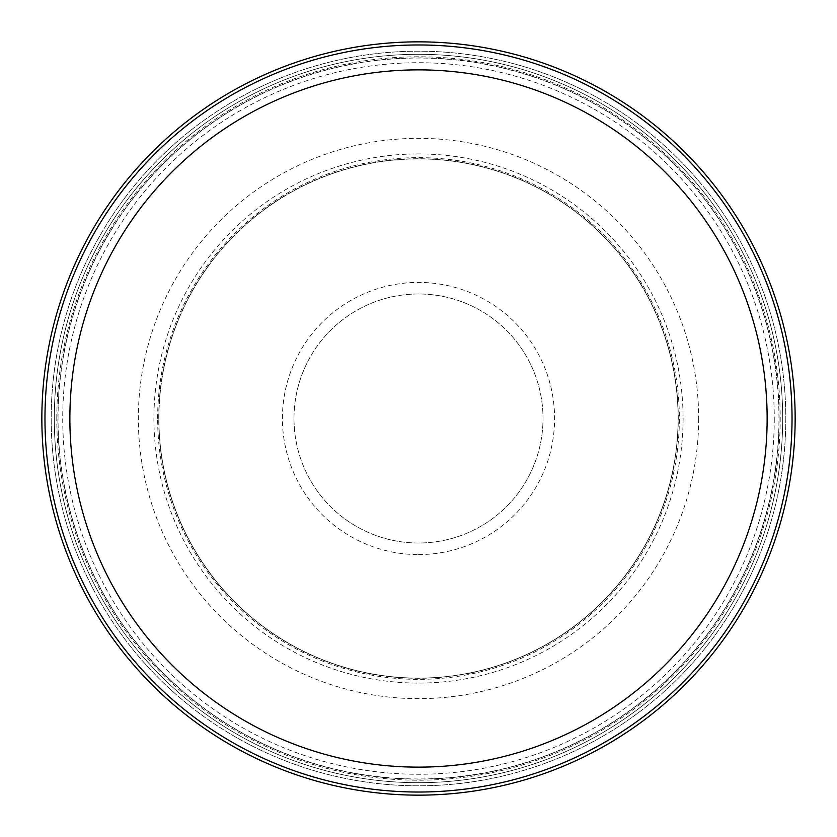 <?xml version="1.0" encoding="UTF-8"?>
<svg xmlns="http://www.w3.org/2000/svg" width="837" height="837" viewBox="0 0 837 837"><rect width="100%" height="100%" fill="white"/><g stroke="black" fill="none" stroke-linecap="round" stroke-linejoin="round"><path stroke-width="0.63" stroke-dasharray="4.18 3.14" d="M418.5 554.586A136.086 136.086 0 0 0 554.586 418.5A136.086 136.086 0 0 0 418.5 282.414A136.086 136.086 0 0 0 282.414 418.5A136.086 136.086 0 0 0 418.5 554.586M774.267 418.5A355.767 355.767 0 0 1 418.5 774.267A355.767 355.767 0 0 1 62.733 418.5A355.767 355.767 0 0 1 418.5 62.733A355.767 355.767 0 0 1 774.267 418.5M158.894 418.5A259.606 259.606 0 0 1 418.5 158.894A259.606 259.606 0 0 1 678.106 418.5A259.606 259.606 0 0 1 418.5 678.106A259.606 259.606 0 0 1 158.894 418.5A259.606 259.606 0 0 1 418.5 158.894A259.606 259.606 0 0 1 678.106 418.5A259.606 259.606 0 0 1 418.5 678.106A259.606 259.606 0 0 1 158.894 418.5A259.606 259.606 0 0 0 418.5 678.106A259.606 259.606 0 0 0 678.106 418.5A259.606 259.606 0 0 1 418.5 678.106A259.606 259.606 0 0 1 158.894 418.5M698.654 418.5A280.154 280.154 0 0 1 418.5 698.654A280.154 280.154 0 0 1 138.346 418.5A280.154 280.154 0 0 1 418.5 138.346A280.154 280.154 0 0 1 698.654 418.5M785.807 418.5A367.307 367.307 0 0 1 418.5 785.807A367.307 367.307 0 0 1 51.193 418.5A367.307 367.307 0 0 1 418.5 51.193A367.307 367.307 0 0 1 785.807 418.5A367.307 367.307 0 0 1 418.5 785.807A367.307 367.307 0 0 1 51.193 418.5A367.307 367.307 0 0 1 418.5 51.193A367.307 367.307 0 0 1 785.807 418.5A367.307 367.307 0 0 1 418.5 785.807A367.307 367.307 0 0 1 51.193 418.5A367.307 367.307 0 0 1 418.5 51.193A367.307 367.307 0 0 1 785.807 418.5M683.086 418.5A264.586 264.586 0 0 1 418.5 683.086A264.586 264.586 0 0 1 153.914 418.5A264.586 264.586 0 0 1 418.5 153.914A264.586 264.586 0 0 1 683.086 418.5A264.586 264.586 0 0 1 418.5 683.086A264.586 264.586 0 0 1 153.914 418.5A264.586 264.586 0 0 1 418.5 153.914A264.586 264.586 0 0 1 683.086 418.5M293.986 418.5A124.514 124.514 0 0 1 418.5 293.986A124.514 124.514 0 0 1 543.014 418.5A124.514 124.514 0 0 1 418.5 543.014A124.514 124.514 0 0 1 293.986 418.5A124.514 124.514 0 0 1 418.5 293.986A124.514 124.514 0 0 1 543.014 418.5A124.514 124.514 0 0 1 418.5 543.014A124.514 124.514 0 0 1 293.986 418.5M41.85 418.5A376.65 376.65 0 0 0 418.5 795.15A376.65 376.65 0 0 0 795.15 418.5A376.65 376.65 0 0 0 418.5 41.85A376.65 376.65 0 0 0 41.85 418.5A376.65 376.65 0 0 0 418.5 795.15A376.65 376.65 0 0 0 795.15 418.5A376.65 376.65 0 0 1 418.5 795.15A376.65 376.65 0 0 1 41.85 418.5A376.65 376.65 0 0 1 418.5 41.85A376.65 376.65 0 0 1 795.15 418.5A376.65 376.65 0 0 0 418.5 41.85A376.65 376.65 0 0 0 41.85 418.5A376.65 376.65 0 0 0 418.5 795.15A376.65 376.65 0 0 0 795.15 418.5M792.032 418.5A373.532 373.532 0 0 1 418.5 792.032A373.532 373.532 0 0 1 44.968 418.5A373.532 373.532 0 0 1 418.5 44.968A373.532 373.532 0 0 1 792.032 418.5M69.869 418.5A348.631 348.631 0 0 1 418.5 69.869A348.631 348.631 0 0 1 767.131 418.5A348.631 348.631 0 0 1 418.5 767.131A348.631 348.631 0 0 1 69.869 418.5M782.7 418.5A364.2 364.2 0 0 1 418.5 782.7A364.2 364.2 0 0 1 54.3 418.5A364.2 364.2 0 0 1 418.5 54.3A364.2 364.2 0 0 1 782.7 418.5A364.2 364.2 0 0 1 418.5 782.7A364.2 364.2 0 0 1 54.3 418.5A364.2 364.2 0 0 1 418.5 54.3A364.2 364.2 0 0 1 782.7 418.5A364.2 364.2 0 0 1 418.5 782.7A364.2 364.2 0 0 1 54.3 418.5A364.2 364.2 0 0 1 418.5 54.3A364.2 364.2 0 0 1 782.7 418.5M58.035 418.5A360.465 360.465 0 0 1 418.5 58.035A360.465 360.465 0 0 1 778.965 418.5A360.465 360.465 0 0 1 418.5 778.965A360.465 360.465 0 0 1 58.035 418.5M779.132 418.5A360.632 360.632 0 0 1 418.5 779.132A360.632 360.632 0 0 1 57.868 418.5A360.632 360.632 0 0 1 418.5 57.868A360.632 360.632 0 0 1 779.132 418.5M157.649 418.5A260.851 260.851 0 0 1 418.5 157.649A260.851 260.851 0 0 1 679.351 418.5A260.851 260.851 0 0 1 418.5 679.351A260.851 260.851 0 0 1 157.649 418.5M158.727 418.5A259.773 259.773 0 0 1 418.5 158.727A259.773 259.773 0 0 1 678.273 418.5A259.773 259.773 0 0 1 418.5 678.273A259.773 259.773 0 0 1 158.727 418.5M56.79 418.5A361.71 361.71 0 0 1 418.5 56.79A361.71 361.71 0 0 1 780.21 418.5A361.71 361.71 0 0 1 418.5 780.21A361.71 361.71 0 0 1 56.79 418.5"/><path stroke-width="1.26" d="M44.968 418.5A373.532 373.532 0 0 0 418.5 792.032A373.532 373.532 0 0 0 792.032 418.5A373.532 373.532 0 0 0 418.5 44.968A373.532 373.532 0 0 0 44.968 418.5M795.15 418.5A376.65 376.65 0 0 1 418.5 795.15A376.65 376.65 0 0 1 41.85 418.5A376.65 376.65 0 0 1 418.5 41.85A376.65 376.65 0 0 1 795.15 418.5M69.869 418.5A348.631 348.631 0 0 1 418.5 69.869A348.631 348.631 0 0 1 767.131 418.5A348.631 348.631 0 0 1 418.5 767.131A348.631 348.631 0 0 1 69.869 418.5"/></g></svg>
